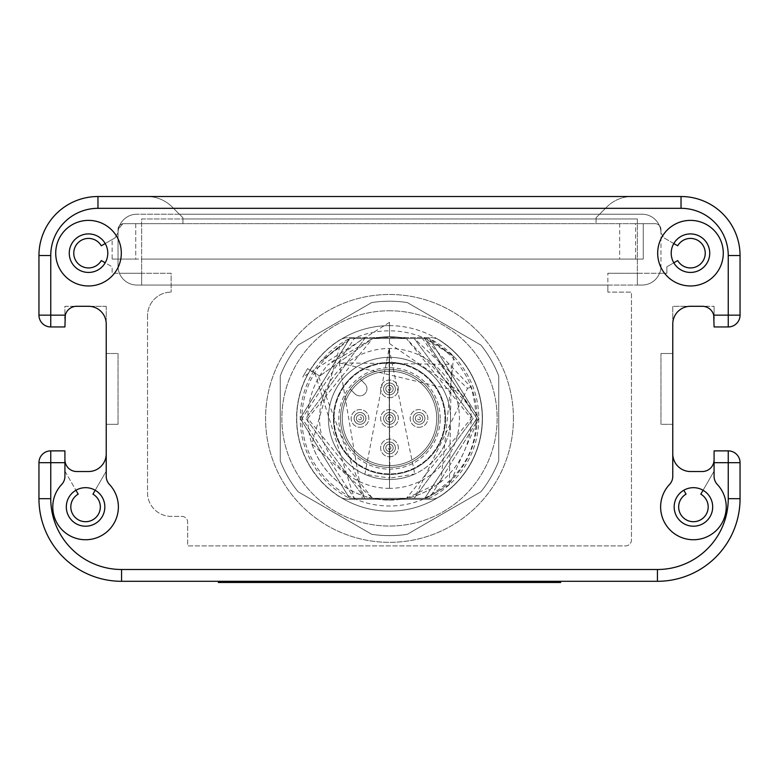 <?xml version="1.0" encoding="UTF-8"?>
<svg xmlns="http://www.w3.org/2000/svg" width="779" height="779" viewBox="0 0 779 779"><rect width="100%" height="100%" fill="white"/><g stroke="black" fill="none" stroke-linecap="round" stroke-linejoin="round"><path stroke-width="0.58" stroke-dasharray="3.9 2.92" d="M88.524 471.529A17.703 17.703 0 0 0 106.226 453.826L106.226 476.349L106.226 453.826L106.226 471.168L95.204 490.254A19.261 19.261 0 0 1 85.573 526.205A19.261 19.261 0 0 1 75.943 490.254L64.92 471.168L64.92 459.727L64.92 476.349L64.92 459.727A11.802 11.802 0 0 0 76.722 471.529A11.802 11.802 0 0 1 64.92 459.727A11.802 11.802 0 0 0 76.722 471.529L88.524 471.529A17.703 17.703 0 0 0 106.226 453.826L106.226 471.168L95.204 490.254A19.261 19.261 0 0 1 85.573 526.205A19.261 19.261 0 0 1 66.312 506.944A19.261 19.261 0 0 0 85.573 526.205A19.261 19.261 0 0 0 104.834 506.944A19.261 19.261 0 0 0 85.573 487.673A19.261 19.261 0 0 0 66.312 506.944A19.261 19.261 0 0 1 75.943 490.254L64.92 471.168L64.92 459.727M95.204 490.254L92.944 494.159A14.752 14.752 0 0 1 96.878 516.428A14.752 14.752 0 0 1 74.268 516.428A14.752 14.752 0 0 1 78.192 494.159L75.943 490.254A19.261 19.261 0 0 1 95.204 490.254M106.226 306.293L106.226 323.996A17.703 17.703 0 0 0 88.524 306.293L106.226 306.293L106.226 323.996A17.703 17.703 0 0 0 88.524 306.293L106.226 306.293M672.774 323.996L672.774 306.293L690.476 306.293A17.703 17.703 0 0 0 672.774 323.996L672.774 306.293L690.476 306.293A17.703 17.703 0 0 0 672.774 323.996L672.774 453.826A17.703 17.703 0 0 0 690.476 471.529L702.278 471.529A11.802 11.802 0 0 0 714.08 459.727L714.08 476.349L714.08 450.875L728.248 450.875L728.248 462.677L740.05 462.677L740.05 498.677L728.248 498.677A70.821 70.821 0 0 1 657.427 569.498L121.573 569.498A70.821 70.821 0 0 1 50.752 498.677L50.752 462.677L64.92 462.677L64.92 476.349A11.802 11.802 0 0 1 61.707 484.441A32.796 32.796 0 0 0 62.612 530.363A32.796 32.796 0 0 0 108.534 530.363A32.796 32.796 0 0 0 109.44 484.441A11.802 11.802 0 0 1 106.226 476.349L106.226 323.996M106.226 424.321L106.226 353.5L106.226 424.321L118.028 424.321L106.226 424.321M64.92 326.946L64.92 306.293L76.722 306.293A11.802 11.802 0 0 0 64.92 318.095L64.92 306.293L88.524 306.293M50.752 326.946L50.752 315.144L38.95 315.144L38.95 255.531L50.752 255.531A47.207 47.207 0 0 1 97.969 208.324L681.031 208.324A47.207 47.207 0 0 1 728.248 255.531L728.248 326.946M97.969 208.324L97.969 196.522L681.031 196.522L681.031 208.324M147.036 196.522L631.964 196.522L147.036 196.522A35.406 35.406 0 0 1 172.071 206.893L182.948 217.769L182.948 218.948L637.368 218.948L637.368 223.67L635.606 223.67L635.606 259.076L141.632 259.076L141.632 218.948L182.948 218.948L182.948 223.67L122.839 223.67L141.632 223.67L122.839 223.67L135.731 223.67L135.731 259.076L141.632 259.076L141.632 273.244L171.146 273.244L171.146 292.125L171.146 285.046L136.919 285.046L141.632 285.046L141.632 273.244L119.411 273.244A18.881 18.881 0 0 1 118.028 266.155A18.881 18.881 0 0 0 136.919 285.046A18.881 18.881 0 0 1 118.028 266.155L118.028 233.106L118.028 266.155A18.881 18.881 0 0 0 136.919 285.046A18.881 18.881 0 0 1 119.411 273.244L171.146 273.244L171.146 285.046L607.854 285.046L171.146 285.046L607.854 285.046L607.854 273.244L607.854 292.125L607.854 285.046L642.081 285.046A18.881 18.881 0 0 0 660.972 266.155A18.881 18.881 0 0 1 659.589 273.244L666.873 273.244L666.873 266.808L677.701 260.556A14.752 14.752 0 0 0 699.961 264.48A14.752 14.752 0 0 0 699.961 241.87A14.752 14.752 0 0 0 677.701 245.794L673.796 243.545A19.261 19.261 0 0 1 709.737 253.175A19.261 19.261 0 0 0 690.476 233.914A19.261 19.261 0 0 0 671.216 253.175A19.261 19.261 0 0 1 673.796 243.545L663.922 237.838L660.972 233.106A18.881 18.881 0 0 0 642.081 214.225L136.919 214.225A18.881 18.881 0 0 0 118.028 233.106A18.881 18.881 0 0 1 136.919 214.225A18.881 18.881 0 0 0 119.606 225.55A18.881 18.881 0 0 1 136.919 214.225L642.081 214.225A18.881 18.881 0 0 1 659.394 225.55A5.901 5.901 0 0 0 655.071 223.67L637.368 223.67L637.368 273.244L607.854 273.244L666.873 273.244L666.873 266.808L673.796 262.805A19.261 19.261 0 0 1 671.216 253.175A19.261 19.261 0 0 0 695.462 271.783A19.261 19.261 0 0 0 709.737 253.175A19.261 19.261 0 0 1 690.476 272.436A19.261 19.261 0 0 1 673.796 243.545L663.922 237.838L660.972 233.106L660.972 266.155L660.972 233.106A5.901 5.901 0 0 1 660.972 232.921A5.901 5.901 0 0 0 660.981 233.106L660.972 233.106A18.881 18.881 0 0 0 642.081 214.225L599.596 214.225L596.052 217.769L599.596 214.225L642.081 214.225A18.881 18.881 0 0 1 660.962 232.736L660.972 229.571A5.901 5.901 0 0 0 659.394 225.55A5.901 5.901 0 0 1 660.972 229.571L660.972 232.736A18.881 18.881 0 0 0 659.394 225.55A5.901 5.901 0 0 0 655.071 223.67L632.558 223.67L643.269 223.67L643.269 259.076L619.656 259.076L619.656 223.67L632.558 223.67L182.948 223.67L182.948 217.769L179.404 214.225L599.596 214.225L179.404 214.225L172.071 206.893A35.406 35.406 0 0 0 147.036 196.522M728.248 255.531L740.05 255.531L740.05 315.144L713.71 315.144A11.802 11.802 0 0 0 702.278 306.293L714.08 306.293L714.08 326.946M714.08 306.293L714.08 318.095A11.802 11.802 0 0 0 702.278 306.293L714.08 306.293M690.476 306.293L702.278 306.293A11.802 11.802 0 0 1 713.71 315.144L714.08 318.095M672.774 453.826L672.774 476.349A11.802 11.802 0 0 1 669.56 484.441A32.796 32.796 0 0 0 670.466 530.363A32.796 32.796 0 0 0 716.388 530.363A32.796 32.796 0 0 0 717.293 484.441A11.802 11.802 0 0 1 714.08 476.349L714.08 459.727L714.08 471.168L703.057 490.254A19.261 19.261 0 0 0 674.166 506.944A19.261 19.261 0 0 0 693.427 526.205A19.261 19.261 0 0 0 703.057 490.254L714.08 471.168L714.08 459.727A11.802 11.802 0 0 1 702.278 471.529L690.476 471.529A17.703 17.703 0 0 1 672.774 453.826A17.703 17.703 0 0 0 690.476 471.529L702.278 471.529M672.774 353.5L672.774 424.321L672.774 353.5L660.972 353.5L672.774 353.5M683.796 490.254L686.056 494.159A14.752 14.752 0 0 0 682.122 516.428A14.752 14.752 0 0 0 704.732 516.428A14.752 14.752 0 0 0 700.808 494.159L703.057 490.254A19.261 19.261 0 0 1 693.427 526.205A19.261 19.261 0 0 1 683.796 490.254A19.261 19.261 0 0 1 703.057 490.254M657.427 569.498L657.427 581.3L121.573 581.3L121.573 569.498M389.5 581.3L218.354 581.3L389.5 581.3M50.752 498.677L38.95 498.677L38.95 462.677A11.802 11.802 0 0 1 50.752 450.875L64.92 450.875L64.92 462.677M712.688 506.944A19.261 19.261 0 0 1 693.427 526.205A19.261 19.261 0 0 1 674.166 506.944A19.261 19.261 0 0 1 693.427 487.673A19.261 19.261 0 0 1 712.688 506.944M669.56 484.441A11.802 11.802 0 0 0 672.774 476.349A11.802 11.802 0 0 1 669.56 484.441A32.796 32.796 0 0 0 670.466 530.363A32.796 32.796 0 0 0 716.388 530.363A32.796 32.796 0 0 0 717.293 484.441A32.796 32.796 0 0 1 716.388 530.363A32.796 32.796 0 0 1 670.466 530.363A32.796 32.796 0 0 1 669.56 484.441M714.08 476.349A11.802 11.802 0 0 0 717.293 484.441A11.802 11.802 0 0 1 714.08 476.349M76.722 306.293A11.802 11.802 0 0 0 65.29 315.144L64.92 318.095M109.44 484.441A11.802 11.802 0 0 1 106.226 476.349A11.802 11.802 0 0 0 109.44 484.441A32.796 32.796 0 0 1 108.534 530.363A32.796 32.796 0 0 1 62.612 530.363A32.796 32.796 0 0 1 61.707 484.441A32.796 32.796 0 0 0 62.612 530.363A32.796 32.796 0 0 0 108.534 530.363A32.796 32.796 0 0 0 109.44 484.441M64.92 476.349A11.802 11.802 0 0 1 61.707 484.441A11.802 11.802 0 0 0 64.92 476.349M723.282 253.175A32.796 32.796 0 0 1 690.476 285.971A32.796 32.796 0 0 1 657.68 253.175A32.796 32.796 0 0 1 690.476 220.379A32.796 32.796 0 0 1 723.282 253.175A32.796 32.796 0 0 1 690.476 285.971A32.796 32.796 0 0 1 657.68 253.175A32.796 32.796 0 0 0 690.476 285.971A32.796 32.796 0 0 0 723.282 253.175A32.796 32.796 0 0 0 690.476 220.379A32.796 32.796 0 0 0 657.68 253.175A32.796 32.796 0 0 1 690.476 220.379A32.796 32.796 0 0 1 723.282 253.175M121.32 253.175A32.796 32.796 0 0 1 88.524 285.971A32.796 32.796 0 0 1 55.718 253.175A32.796 32.796 0 0 1 88.524 220.379A32.796 32.796 0 0 1 121.32 253.175A32.796 32.796 0 0 1 88.524 285.971A32.796 32.796 0 0 1 55.718 253.175A32.796 32.796 0 0 0 88.524 285.971A32.796 32.796 0 0 0 121.32 253.175A32.796 32.796 0 0 0 88.524 220.379A32.796 32.796 0 0 0 55.718 253.175A32.796 32.796 0 0 1 88.524 220.379A32.796 32.796 0 0 1 121.32 253.175M440.408 340.647A92.944 92.944 0 0 1 440.408 496.184A18.881 18.881 0 0 1 430.066 499.271L348.934 499.271A18.881 18.881 0 0 1 338.592 496.184A92.944 92.944 0 0 1 338.592 340.647A18.881 18.881 0 0 1 348.934 337.57L430.066 337.57A18.881 18.881 0 0 1 440.408 340.647A92.944 92.944 0 0 1 440.408 496.184A18.881 18.881 0 0 1 437.876 497.577A92.769 92.769 0 0 1 341.124 497.577A18.881 18.881 0 0 1 338.592 496.184A92.944 92.944 0 0 1 338.592 340.647A18.881 18.881 0 0 1 341.124 339.255A92.769 92.769 0 0 1 437.876 339.255A18.881 18.881 0 0 1 440.408 340.647M38.95 462.677L50.752 462.677L50.752 450.875M713.876 315.875A11.802 11.802 0 0 1 714.061 317.355M64.939 317.355A11.802 11.802 0 0 1 65.124 315.875M673.796 243.545A19.261 19.261 0 0 1 709.737 253.175A19.261 19.261 0 0 1 673.796 262.805M637.368 273.244L659.589 273.244A18.881 18.881 0 0 0 660.972 266.155A18.881 18.881 0 0 1 642.081 285.046L136.919 285.046L141.632 285.046L141.632 218.948L637.368 218.948L637.368 285.046L642.081 285.046A18.881 18.881 0 0 0 659.589 273.244A18.881 18.881 0 0 1 642.081 285.046L637.368 285.046L637.368 273.244M112.127 259.076L135.731 259.076L112.127 259.076L112.127 239.542L112.127 259.076M619.656 223.67L135.731 223.67L135.731 259.076L619.656 259.076M635.606 259.076L643.269 259.076L643.269 223.67L635.606 223.67M122.839 223.768A5.901 5.901 0 0 0 119.606 225.55A5.901 5.901 0 0 1 122.839 223.768L118.028 229.571L118.028 232.736L115.078 237.838L101.299 245.794A14.752 14.752 0 0 0 79.039 241.87A14.752 14.752 0 0 0 79.039 264.48A14.752 14.752 0 0 0 101.299 260.556L105.204 262.805A19.261 19.261 0 0 0 83.538 234.567A19.261 19.261 0 0 0 83.538 271.783A19.261 19.261 0 0 0 105.204 262.805L112.127 266.808L112.127 273.244L119.411 273.244L112.127 273.244L112.127 266.808L105.204 262.805A19.261 19.261 0 0 1 69.263 253.175A19.261 19.261 0 0 1 105.204 243.545L115.078 237.838L118.028 232.736L118.028 229.571L118.028 232.736A18.881 18.881 0 0 1 119.606 225.55A18.881 18.881 0 0 0 118.038 232.736A5.901 5.901 0 0 1 118.019 233.106L115.078 237.838L118.028 233.106L118.028 266.155L118.028 233.106A5.901 5.901 0 0 0 118.028 232.736L118.028 229.571A5.901 5.901 0 0 1 119.606 225.55A5.901 5.901 0 0 0 118.028 229.571L122.839 223.768M596.052 217.769L596.052 223.67L596.052 217.769M606.929 206.893L599.596 214.225L606.929 206.893A35.406 35.406 0 0 1 631.964 196.522A35.406 35.406 0 0 0 606.929 206.893M107.784 253.175A19.261 19.261 0 0 1 88.524 272.436A19.261 19.261 0 0 1 69.263 253.175A19.261 19.261 0 0 1 88.524 233.914A19.261 19.261 0 0 1 105.204 262.805M147.543 315.729L147.543 492.776A23.604 23.604 0 0 0 171.146 516.38L181.77 516.38A5.901 5.901 0 0 1 187.671 522.281L187.671 545.894L625.556 545.894A5.901 5.901 0 0 0 631.457 539.993L631.457 292.125L607.854 292.125L631.457 292.125L631.457 539.993A5.901 5.901 0 0 1 625.556 545.894L187.671 545.894L187.671 522.281A5.901 5.901 0 0 0 181.77 516.38L171.146 516.38A23.604 23.604 0 0 1 147.543 492.776L147.543 315.729A23.604 23.604 0 0 1 171.146 292.125A23.604 23.604 0 0 0 147.543 315.729M513.429 418.42A123.929 123.929 0 0 0 389.5 294.481A123.929 123.929 0 0 0 265.571 418.42A123.929 123.929 0 0 0 389.5 542.35A123.929 123.929 0 0 0 513.429 418.42A123.929 123.929 0 0 0 389.5 294.481A123.929 123.929 0 0 0 265.571 418.42A123.929 123.929 0 0 0 389.5 542.35A123.929 123.929 0 0 0 513.429 418.42M498.735 460.905A117.201 117.201 0 0 1 480.916 491.773L407.32 534.258A117.201 117.201 0 0 1 371.68 534.258L298.084 491.773A117.201 117.201 0 0 1 280.265 460.905L280.265 375.926A117.201 117.201 0 0 1 298.084 345.068L371.68 302.573A117.201 117.201 0 0 1 407.32 302.573L480.916 345.068A117.201 117.201 0 0 1 498.735 375.926L498.735 460.905A117.201 117.201 0 0 1 480.916 491.773L407.32 534.258A117.201 117.201 0 0 1 371.68 534.258L298.084 491.773A117.201 117.201 0 0 1 280.265 460.905L280.265 375.926A117.201 117.201 0 0 1 298.084 345.068L371.68 302.573A117.201 117.201 0 0 1 407.32 302.573L480.916 345.068A117.201 117.201 0 0 1 498.735 375.926L498.735 460.905A117.201 117.201 0 0 1 480.916 491.773L407.32 534.258A117.201 117.201 0 0 1 371.68 534.258L298.084 491.773A117.201 117.201 0 0 1 280.265 460.905L280.265 375.926A117.201 117.201 0 0 1 298.084 345.068L371.68 302.573A117.201 117.201 0 0 1 407.32 302.573L480.916 345.068A117.201 117.201 0 0 1 498.735 375.926L498.735 460.905A117.201 117.201 0 0 1 480.916 491.773L407.32 534.258A117.201 117.201 0 0 1 371.68 534.258L298.084 491.773A117.201 117.201 0 0 1 280.265 460.905L280.265 375.926A117.201 117.201 0 0 1 298.084 345.068L371.68 302.573A117.201 117.201 0 0 1 407.32 302.573L480.916 345.068A117.201 117.201 0 0 1 498.735 375.926L498.735 460.905M389.5 474.479A56.069 56.069 0 0 1 333.431 418.42A56.069 56.069 0 0 1 389.5 362.352A56.069 56.069 0 0 1 445.569 418.42A56.069 56.069 0 0 1 389.5 474.479A56.069 56.069 0 0 1 333.431 418.42A56.069 56.069 0 0 1 389.5 362.352A56.069 56.069 0 0 1 445.569 418.42A56.069 56.069 0 0 1 389.5 474.479M389.5 465.628A47.207 47.207 0 0 1 342.293 418.42A47.207 47.207 0 0 1 389.5 371.203A47.207 47.207 0 0 1 436.707 418.42A47.207 47.207 0 0 1 389.5 465.628A47.207 47.207 0 0 0 436.707 418.42A47.207 47.207 0 0 0 389.5 371.203A47.207 47.207 0 0 0 342.293 418.42A47.207 47.207 0 0 0 389.5 465.628M444.975 418.42A55.475 55.475 0 0 1 389.5 473.895A55.475 55.475 0 0 1 334.025 418.42A55.475 55.475 0 0 1 389.5 362.946A55.475 55.475 0 0 1 444.975 418.42A55.475 55.475 0 0 1 389.5 473.895A55.475 55.475 0 0 1 334.025 418.42A55.475 55.475 0 0 1 389.5 362.946A55.475 55.475 0 0 1 444.975 418.42M440.203 418.42A50.703 50.703 0 0 0 389.5 367.717A50.703 50.703 0 0 0 338.797 418.42A50.703 50.703 0 0 0 389.5 469.124A50.703 50.703 0 0 0 440.203 418.42M438.48 418.42A48.98 48.98 0 0 1 389.5 467.4A48.98 48.98 0 0 1 340.52 418.42A48.98 48.98 0 0 1 389.5 369.431A48.98 48.98 0 0 1 438.48 418.42A48.98 48.98 0 0 1 389.5 467.4A48.98 48.98 0 0 1 340.52 418.42A48.98 48.98 0 0 1 389.5 369.431A48.98 48.98 0 0 1 438.48 418.42A48.98 48.98 0 0 1 389.5 467.4A48.98 48.98 0 0 1 340.52 418.42A48.98 48.98 0 0 1 389.5 369.431A48.98 48.98 0 0 1 438.48 418.42A48.98 48.98 0 0 1 389.5 467.4A48.98 48.98 0 0 1 360.239 379.139L364.884 383.784A7.079 7.079 0 0 1 364.884 393.794A7.079 7.079 0 0 1 354.864 393.794A7.079 7.079 0 0 0 364.884 393.794A7.079 7.079 0 0 0 364.884 383.784L360.239 379.139A48.98 48.98 0 0 1 438.48 418.42M419.005 427.272A8.851 8.851 0 0 0 427.856 418.42A8.851 8.851 0 0 0 419.005 409.569A8.851 8.851 0 0 0 410.153 418.42A8.851 8.851 0 0 0 419.005 427.272A8.851 8.851 0 0 0 427.856 418.42A8.851 8.851 0 0 0 419.005 409.569A8.851 8.851 0 0 0 410.153 418.42A8.851 8.851 0 0 0 419.005 427.272M389.5 427.272A8.851 8.851 0 0 0 398.351 418.42A8.851 8.851 0 0 0 389.5 409.569A8.851 8.851 0 0 0 380.649 418.42A8.851 8.851 0 0 0 389.5 427.272A8.851 8.851 0 0 0 398.351 418.42A8.851 8.851 0 0 0 389.5 409.569A8.851 8.851 0 0 0 380.649 418.42A8.851 8.851 0 0 0 389.5 427.272M389.5 397.757A8.851 8.851 0 0 0 398.351 388.906A8.851 8.851 0 0 0 389.5 380.055A8.851 8.851 0 0 0 380.649 388.906A8.851 8.851 0 0 0 389.5 397.757A8.851 8.851 0 0 0 398.351 388.906A8.851 8.851 0 0 0 389.5 380.055A8.851 8.851 0 0 0 380.649 388.906A8.851 8.851 0 0 0 389.5 397.757M359.995 427.272A8.851 8.851 0 0 0 368.847 418.42A8.851 8.851 0 0 0 359.995 409.569A8.851 8.851 0 0 0 351.144 418.42A8.851 8.851 0 0 0 359.995 427.272A8.851 8.851 0 0 0 368.847 418.42A8.851 8.851 0 0 0 359.995 409.569A8.851 8.851 0 0 0 351.144 418.42A8.851 8.851 0 0 0 359.995 427.272M389.5 456.776A8.851 8.851 0 0 0 398.351 447.925A8.851 8.851 0 0 0 389.5 439.074A8.851 8.851 0 0 0 380.649 447.925A8.851 8.851 0 0 0 389.5 456.776A8.851 8.851 0 0 0 398.351 447.925A8.851 8.851 0 0 0 389.5 439.074A8.851 8.851 0 0 0 380.649 447.925A8.851 8.851 0 0 0 389.5 456.776M424.906 418.42A5.901 5.901 0 0 1 419.005 424.321A5.901 5.901 0 0 1 413.104 418.42A5.901 5.901 0 0 1 419.005 412.519A5.901 5.901 0 0 1 424.906 418.42A5.901 5.901 0 0 0 419.005 412.519A5.901 5.901 0 0 0 413.104 418.42A5.901 5.901 0 0 0 419.005 424.321A5.901 5.901 0 0 0 424.906 418.42A5.901 5.901 0 0 1 419.005 424.321A5.901 5.901 0 0 1 413.104 418.42A5.901 5.901 0 0 1 419.005 412.519A5.901 5.901 0 0 1 424.906 418.42A5.901 5.901 0 0 1 419.005 424.321A5.901 5.901 0 0 1 413.104 418.42A5.901 5.901 0 0 1 419.005 412.519A5.901 5.901 0 0 1 424.906 418.42A5.901 5.901 0 0 1 419.005 424.321A5.901 5.901 0 0 1 413.104 418.42A5.901 5.901 0 0 1 419.005 412.519A5.901 5.901 0 0 1 424.906 418.42M419.005 414.73A3.691 3.691 0 0 0 415.324 418.42A3.691 3.691 0 0 0 419.005 422.101A3.691 3.691 0 0 0 422.695 418.42A3.691 3.691 0 0 0 419.005 414.73A3.691 3.691 0 0 0 415.324 418.42A3.691 3.691 0 0 0 419.005 422.101A3.691 3.691 0 0 0 422.695 418.42A3.691 3.691 0 0 0 419.005 414.73M395.401 418.42A5.901 5.901 0 0 1 389.5 424.321A5.901 5.901 0 0 1 383.599 418.42A5.901 5.901 0 0 1 389.5 412.519A5.901 5.901 0 0 1 395.401 418.42A5.901 5.901 0 0 0 389.5 412.519A5.901 5.901 0 0 0 383.599 418.42A5.901 5.901 0 0 0 389.5 424.321A5.901 5.901 0 0 0 395.401 418.42A5.901 5.901 0 0 1 389.5 424.321A5.901 5.901 0 0 1 383.599 418.42A5.901 5.901 0 0 1 389.5 412.519A5.901 5.901 0 0 1 395.401 418.42A5.901 5.901 0 0 1 389.5 424.321A5.901 5.901 0 0 1 383.599 418.42A5.901 5.901 0 0 1 389.5 412.519A5.901 5.901 0 0 1 395.401 418.42A5.901 5.901 0 0 0 389.5 412.519A5.901 5.901 0 0 0 383.599 418.42M389.5 414.73A3.691 3.691 0 0 0 385.809 418.42A3.691 3.691 0 0 0 389.5 422.101A3.691 3.691 0 0 0 393.191 418.42A3.691 3.691 0 0 0 389.5 414.73A3.691 3.691 0 0 0 385.809 418.42A3.691 3.691 0 0 0 389.5 422.101A3.691 3.691 0 0 0 393.191 418.42A3.691 3.691 0 0 0 389.5 414.73M395.401 388.906A5.901 5.901 0 0 1 389.5 394.807A5.901 5.901 0 0 1 383.599 388.906A5.901 5.901 0 0 1 389.5 383.005A5.901 5.901 0 0 1 395.401 388.906A5.901 5.901 0 0 0 389.5 383.005A5.901 5.901 0 0 0 383.599 388.906A5.901 5.901 0 0 0 389.5 394.807A5.901 5.901 0 0 0 395.401 388.906A5.901 5.901 0 0 1 389.5 394.807A5.901 5.901 0 0 1 383.599 388.906A5.901 5.901 0 0 1 389.5 383.005A5.901 5.901 0 0 1 395.401 388.906A5.901 5.901 0 0 1 389.5 394.807A5.901 5.901 0 0 1 383.599 388.906A5.901 5.901 0 0 1 389.5 383.005A5.901 5.901 0 0 1 395.401 388.906A5.901 5.901 0 0 1 389.5 394.807A5.901 5.901 0 0 1 383.599 388.906A5.901 5.901 0 0 1 389.5 383.005A5.901 5.901 0 0 1 395.401 388.906M389.5 385.225A3.691 3.691 0 0 0 385.809 388.906A3.691 3.691 0 0 0 389.5 392.597A3.691 3.691 0 0 0 393.191 388.906A3.691 3.691 0 0 0 389.5 385.225A3.691 3.691 0 0 0 385.809 388.906A3.691 3.691 0 0 0 389.5 392.597A3.691 3.691 0 0 0 393.191 388.906A3.691 3.691 0 0 0 389.5 385.225M360.025 424.321A5.901 5.901 0 0 0 365.964 418.42A5.901 5.901 0 0 0 360.025 412.519A5.901 5.901 0 0 0 354.094 418.42A5.901 5.901 0 0 0 360.025 424.321A5.901 5.901 0 0 1 354.094 418.42A5.901 5.901 0 0 1 360.025 412.519A5.901 5.901 0 0 0 354.153 418.42A5.901 5.901 0 0 0 360.064 424.321A5.901 5.901 0 0 0 365.964 418.42A5.901 5.901 0 0 0 360.064 412.519A5.901 5.901 0 0 0 354.153 418.42A5.901 5.901 0 0 0 360.025 424.321M360.064 414.73A3.691 3.691 0 0 0 356.373 418.42A3.691 3.691 0 0 0 360.064 422.101A3.691 3.691 0 0 0 363.744 418.42A3.691 3.691 0 0 0 360.064 414.73A3.691 3.691 0 0 0 356.373 418.42A3.691 3.691 0 0 0 360.064 422.101A3.691 3.691 0 0 0 363.744 418.42A3.691 3.691 0 0 0 360.064 414.73M395.401 447.925A5.901 5.901 0 0 1 389.5 453.826A5.901 5.901 0 0 1 383.599 447.925A5.901 5.901 0 0 1 389.5 442.024A5.901 5.901 0 0 1 395.401 447.925A5.901 5.901 0 0 0 389.5 442.024A5.901 5.901 0 0 0 383.599 447.925A5.901 5.901 0 0 0 389.5 453.826A5.901 5.901 0 0 0 395.401 447.925A5.901 5.901 0 0 1 389.5 453.826A5.901 5.901 0 0 1 383.599 447.925A5.901 5.901 0 0 1 389.5 442.024A5.901 5.901 0 0 1 395.401 447.925A5.901 5.901 0 0 1 389.5 453.826A5.901 5.901 0 0 1 383.599 447.925A5.901 5.901 0 0 1 389.5 442.024A5.901 5.901 0 0 1 395.401 447.925A5.901 5.901 0 0 1 389.5 453.826A5.901 5.901 0 0 1 383.599 447.925A5.901 5.901 0 0 1 389.5 442.024A5.901 5.901 0 0 1 395.401 447.925M389.5 444.234A3.691 3.691 0 0 0 385.809 447.925A3.691 3.691 0 0 0 389.5 451.616A3.691 3.691 0 0 0 393.191 447.925A3.691 3.691 0 0 0 389.5 444.234A3.691 3.691 0 0 0 385.809 447.925A3.691 3.691 0 0 0 389.5 451.616A3.691 3.691 0 0 0 393.191 447.925A3.691 3.691 0 0 0 389.5 444.234M389.5 310.772A107.648 107.648 0 0 1 497.148 418.42A107.648 107.648 0 0 1 389.5 526.059A107.648 107.648 0 0 1 281.852 418.42A107.648 107.648 0 0 1 389.5 310.772A107.648 107.648 0 0 1 497.148 418.42A107.648 107.648 0 0 1 389.5 526.059A107.648 107.648 0 0 1 281.852 418.42A107.648 107.648 0 0 1 389.5 310.772M389.5 325.641A92.769 92.769 0 0 0 296.731 418.42A92.769 92.769 0 0 0 389.5 511.19A92.769 92.769 0 0 0 482.269 418.42A92.769 92.769 0 0 0 389.5 325.641M341.124 497.577A92.769 92.769 0 0 1 341.124 339.255A18.881 18.881 0 0 1 348.934 337.57L430.066 337.57A18.881 18.881 0 0 1 437.876 339.255A92.769 92.769 0 0 1 437.876 497.577A18.881 18.881 0 0 1 430.066 499.271L348.934 499.271A18.881 18.881 0 0 1 341.124 497.577M449.395 484.635L426.094 498.326L362.293 498.326L339.274 362.887L451.362 364.348L449.395 484.635L478.793 418.42L429.346 498.326L349.654 498.326L300.207 418.42L349.654 338.514L429.346 338.514L478.793 418.42L429.346 338.514L478.793 418.42L429.346 498.326A89.293 89.293 0 0 0 429.346 338.514L349.654 338.514A89.293 89.293 0 0 0 349.654 498.326L429.346 498.326L349.654 498.326L300.207 418.42L349.654 338.514L363.121 338.514L327.745 364.962L372.586 338.514L414.224 338.514L372.586 338.514A81.678 81.678 0 0 1 406.414 338.514A81.678 81.678 0 0 0 372.586 338.514L363.121 338.514M351.31 338.514L353.656 338.514A87.579 87.579 0 0 1 477.079 418.42A87.579 87.579 0 0 1 305.855 444.371A87.579 87.579 0 0 1 339.926 346.217L320.705 361.495L351.31 338.514L349.654 338.514L429.346 338.514L389.5 338.514L389.5 343.539L389.5 338.514L429.346 338.514L406.414 338.514L470.38 407.018L422.481 338.514M389.5 343.539L459.376 391.506L339.274 362.887M425.256 338.514L429.346 338.514L453.68 356.344L425.256 338.514L406.414 338.514L424.721 338.514L470.993 387.036C485.064 436.386 469.64 473.486 424.721 498.326L406.414 498.326L414.224 498.326L467.556 388.351L414.224 338.514L406.414 338.514L424.721 338.514L353.656 338.514M339.926 346.217L311.902 443.903L372.586 498.326L354.279 498.326L424.721 498.326L354.279 498.326L302.174 418.44L354.279 338.514L424.721 338.514L476.826 418.43L424.721 498.326L406.414 498.326L471.178 418.411L406.414 338.514L372.586 338.514L319.692 376.014L372.586 338.514L406.414 338.514L389.5 336.742L389.5 322.331L302.739 377.104L307.52 368.623L302.739 377.104M424.721 338.514L354.279 338.514L302.174 418.43L354.279 498.326L314.872 373.083L319.692 376.014L318.017 374.991L364.776 498.326L305.855 418.459L364.776 338.514L305.855 418.44L364.776 498.326L372.586 498.326L389.5 500.099L372.586 498.326L354.279 498.326L424.721 498.326L476.826 418.42L424.721 338.514L372.586 338.514L389.5 336.742L406.414 338.514L389.5 336.742L372.586 338.514L364.776 338.514L414.224 338.514L473.145 418.42L414.224 498.326L364.776 498.326L406.414 498.326L372.586 498.326L307.822 418.411L372.586 338.514M453.68 356.344L440.865 481.928A81.678 81.678 0 0 1 327.745 364.962M311.902 443.903A81.678 81.678 0 0 0 470.38 407.018M440.865 481.928L406.414 498.326L414.224 498.326L364.776 498.326L406.414 498.326L389.5 500.099L406.414 498.326L414.224 498.326L473.145 418.42L414.224 338.514M414.224 498.326L364.776 498.326M320.705 361.495L349.654 338.514L429.346 338.514M314.872 373.083L307.909 368.857M307.52 368.623L318.017 374.991M389.5 322.331L389.5 336.742M354.279 498.326L424.721 498.326M349.654 498.326L429.346 498.326M362.293 498.326L426.094 498.326M389.5 488.355A69.935 69.935 0 0 1 319.565 418.42A69.935 69.935 0 0 1 389.5 348.486A69.935 69.935 0 0 1 459.435 418.42A69.935 69.935 0 0 1 389.5 488.355L389.5 348.486L389.5 488.355L389.5 348.486L389.5 488.355L389.5 348.486L389.5 488.355L389.5 348.486L389.5 488.355L389.5 348.486L389.5 488.355L389.5 348.486L389.5 488.355L389.5 348.486L389.5 488.355L389.5 348.486L389.5 488.355L389.237 348.486L389.841 478.131L364.845 474.304L389.101 348.486L389.5 488.355M389.5 358.71L389.5 348.486M389.101 348.486L414.788 474.022A61.083 61.083 0 0 1 328.417 418.42A61.083 61.083 0 0 1 389.5 357.337A61.083 61.083 0 0 1 414.788 474.022L389.841 478.131M450.583 418.42A61.083 61.083 0 0 1 389.5 479.494A61.083 61.083 0 0 1 328.417 418.42A61.083 61.083 0 0 1 389.5 357.337A61.083 61.083 0 0 1 450.583 418.42M354.864 393.794L350.219 389.149L354.864 393.794M354.094 418.42A5.901 5.901 0 0 1 359.995 412.519A5.901 5.901 0 0 1 365.896 418.42A5.901 5.901 0 0 1 359.995 424.321A5.901 5.901 0 0 1 354.094 418.42A5.901 5.901 0 0 1 359.995 412.519A5.901 5.901 0 0 1 365.896 418.42A5.901 5.901 0 0 1 359.995 424.321A5.901 5.901 0 0 1 354.094 418.42A5.901 5.901 0 0 1 359.995 412.519A5.901 5.901 0 0 1 365.896 418.42A5.901 5.901 0 0 1 359.995 424.321A5.901 5.901 0 0 1 354.094 418.42M560.646 582.478L218.354 582.478M672.774 424.321L660.972 424.321L660.972 353.5L660.972 424.321L672.774 424.321M106.226 353.5L118.028 353.5L118.028 424.321L118.028 353.5L106.226 353.5M728.248 462.677L714.08 462.677M50.752 315.144L65.29 315.144M467.556 388.351L470.993 387.036M389.383 358.71L389.364 348.486L389.383 358.71M361.398 418.42A1.402 1.402 0 0 1 359.995 419.823A1.402 1.402 0 0 1 358.583 418.42A1.402 1.402 0 0 1 359.995 417.008A1.402 1.402 0 0 1 361.398 418.42M390.902 447.925A1.402 1.402 0 0 1 389.5 449.327A1.402 1.402 0 0 1 388.098 447.925A1.402 1.402 0 0 1 389.5 446.523A1.402 1.402 0 0 1 390.902 447.925M420.417 418.42A1.402 1.402 0 0 1 419.005 419.823A1.402 1.402 0 0 1 417.602 418.42A1.402 1.402 0 0 1 419.005 417.008A1.402 1.402 0 0 1 420.417 418.42M390.902 388.906A1.402 1.402 0 0 1 389.5 390.318A1.402 1.402 0 0 1 388.098 388.906A1.402 1.402 0 0 1 389.5 387.504A1.402 1.402 0 0 1 390.902 388.906M388.098 418.42A1.402 1.402 0 0 1 389.5 417.008A1.402 1.402 0 0 1 390.902 418.42A1.402 1.402 0 0 1 389.5 419.823A1.402 1.402 0 0 1 388.098 418.42"/><path stroke-width="1.17" d="M75.943 490.254A19.261 19.261 0 0 1 95.204 490.254L92.944 494.159A14.752 14.752 0 0 1 96.878 516.428A14.752 14.752 0 0 1 74.268 516.428A14.752 14.752 0 0 1 78.192 494.159L75.943 490.254M106.226 453.826A17.703 17.703 0 0 1 88.524 471.529A17.703 17.703 0 0 0 106.226 453.826M65.29 315.144L50.752 315.144L50.752 326.946L64.92 326.946L65.29 315.144A11.802 11.802 0 0 1 76.722 306.293L88.524 306.293A17.703 17.703 0 0 1 106.226 323.996L106.226 476.349A11.802 11.802 0 0 0 109.44 484.441A32.796 32.796 0 0 1 108.534 530.363A32.796 32.796 0 0 1 62.612 530.363A32.796 32.796 0 0 1 61.707 484.441A11.802 11.802 0 0 0 64.92 476.349L64.92 462.677L38.95 462.677L38.95 498.677A82.623 82.623 0 0 0 121.573 581.3L657.427 581.3A82.623 82.623 0 0 0 740.05 498.677L740.05 462.677A11.802 11.802 0 0 0 728.248 450.875L714.08 450.875L714.08 476.349A11.802 11.802 0 0 0 717.293 484.441A32.796 32.796 0 0 1 716.388 530.363A32.796 32.796 0 0 1 670.466 530.363A32.796 32.796 0 0 1 669.56 484.441A11.802 11.802 0 0 0 672.774 476.349L672.774 323.996A17.703 17.703 0 0 1 690.476 306.293L702.278 306.293A11.802 11.802 0 0 1 713.71 315.144L714.08 326.946L728.248 326.946L714.08 326.946M713.876 315.875A11.802 11.802 0 0 0 713.71 315.144L740.05 315.144L740.05 255.531A59.019 59.019 0 0 0 681.031 196.522L97.969 196.522A59.019 59.019 0 0 0 38.95 255.531L38.95 315.144A11.802 11.802 0 0 0 50.752 326.946A11.802 11.802 0 0 1 38.95 315.144A11.802 11.802 0 0 0 50.752 326.946L64.92 326.946M740.05 315.144A11.802 11.802 0 0 1 728.248 326.946A11.802 11.802 0 0 0 740.05 315.144A11.802 11.802 0 0 1 728.248 326.946L728.248 255.531A47.207 47.207 0 0 0 681.031 208.324L97.969 208.324A47.207 47.207 0 0 0 50.752 255.531L50.752 315.144L38.95 315.144M728.248 450.875A11.802 11.802 0 0 1 740.05 462.677A11.802 11.802 0 0 0 728.248 450.875L728.248 462.677L740.05 462.677M64.92 462.677L64.92 450.875L50.752 450.875A11.802 11.802 0 0 0 38.95 462.677A11.802 11.802 0 0 1 50.752 450.875L50.752 498.677A70.821 70.821 0 0 0 121.573 569.498L657.427 569.498A70.821 70.821 0 0 0 728.248 498.677L728.248 462.677L714.08 462.677M88.524 471.529L76.722 471.529A11.802 11.802 0 0 1 64.92 459.727M66.312 506.944A19.261 19.261 0 0 1 85.573 487.673A19.261 19.261 0 0 1 104.834 506.944A19.261 19.261 0 0 1 85.573 526.205A19.261 19.261 0 0 1 66.312 506.944M55.718 253.175A32.796 32.796 0 0 0 88.524 285.971A32.796 32.796 0 0 0 121.32 253.175A32.796 32.796 0 0 0 88.524 220.379A32.796 32.796 0 0 0 55.718 253.175M657.68 253.175A32.796 32.796 0 0 0 690.476 285.971A32.796 32.796 0 0 0 723.282 253.175A32.796 32.796 0 0 0 690.476 220.379A32.796 32.796 0 0 0 657.68 253.175M672.774 453.826A17.703 17.703 0 0 0 690.476 471.529L702.278 471.529A11.802 11.802 0 0 0 714.08 459.727A11.802 11.802 0 0 1 702.278 471.529M674.166 506.944A19.261 19.261 0 0 1 693.427 487.673A19.261 19.261 0 0 1 712.688 506.944A19.261 19.261 0 0 1 693.427 526.205A19.261 19.261 0 0 1 674.166 506.944M683.796 490.254L686.056 494.159A14.752 14.752 0 0 0 682.122 516.428A14.752 14.752 0 0 0 704.732 516.428A14.752 14.752 0 0 0 700.808 494.159L703.057 490.254M121.573 569.498L121.573 581.3A82.623 82.623 0 0 1 38.95 498.677A82.623 82.623 0 0 0 121.573 581.3A82.623 82.623 0 0 1 38.95 498.677L50.752 498.677M728.248 462.677L728.248 498.677L740.05 498.677A82.623 82.623 0 0 1 657.427 581.3A82.623 82.623 0 0 0 740.05 498.677A82.623 82.623 0 0 1 657.427 581.3L657.427 569.498M672.774 323.996A17.703 17.703 0 0 1 690.476 306.293M714.061 317.355A11.802 11.802 0 0 1 714.08 318.095M681.031 208.324L681.031 196.522A59.019 59.019 0 0 1 740.05 255.531A59.019 59.019 0 0 0 681.031 196.522A59.019 59.019 0 0 1 740.05 255.531L728.248 255.531M50.752 315.144L50.752 255.531L38.95 255.531A59.019 59.019 0 0 1 97.969 196.522A59.019 59.019 0 0 0 38.95 255.531A59.019 59.019 0 0 1 97.969 196.522L97.969 208.324M64.92 318.095A11.802 11.802 0 0 1 64.939 317.355M65.124 315.875A11.802 11.802 0 0 1 76.722 306.293M88.524 306.293A17.703 17.703 0 0 1 106.226 323.996M673.796 262.805L677.701 260.556A14.752 14.752 0 0 0 699.961 264.48A14.752 14.752 0 0 0 699.961 241.87A14.752 14.752 0 0 0 677.701 245.794L673.796 243.545M671.216 253.175A19.261 19.261 0 0 0 690.476 272.436A19.261 19.261 0 0 0 709.737 253.175A19.261 19.261 0 0 0 690.476 233.914A19.261 19.261 0 0 0 671.216 253.175M107.784 253.175A19.261 19.261 0 0 1 88.524 272.436A19.261 19.261 0 0 1 69.263 253.175A19.261 19.261 0 0 1 88.524 233.914A19.261 19.261 0 0 1 107.784 253.175A19.261 19.261 0 0 0 105.204 243.545L101.299 245.794A14.752 14.752 0 0 0 79.039 241.87A14.752 14.752 0 0 0 79.039 264.48A14.752 14.752 0 0 0 101.299 260.556L105.204 262.805M218.354 581.3L218.354 582.478L560.646 582.478L560.646 581.3"/></g></svg>
